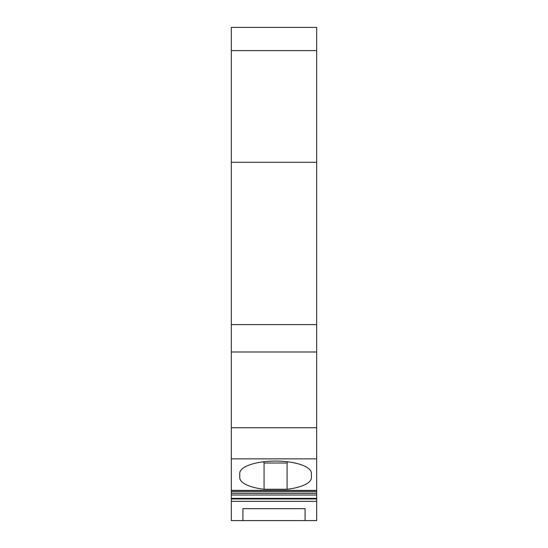 <?xml version="1.0" encoding="UTF-8"?>
<svg xmlns="http://www.w3.org/2000/svg" width="548" height="548" viewBox="0 0 548 548"><rect width="100%" height="100%" fill="white"/><g stroke="black" fill="none" stroke-linecap="round" stroke-linejoin="round"><path stroke-width="0.82" d="M316.682 458.861L231.318 458.861L231.318 324.608L316.682 324.608L316.682 520.6L305.085 520.6L305.085 508.654L242.915 508.654L242.915 520.6L305.085 520.6L305.085 508.654M316.682 324.608L316.682 162.29L231.318 162.29L231.318 50.587L316.682 50.587L316.682 162.29M231.318 50.587L231.318 27.4L316.682 27.4L316.682 50.587M316.682 498.968L231.318 498.968L231.318 520.6L242.915 520.6L242.915 508.654M231.318 324.608L231.318 162.29M231.318 458.861L231.318 490.57L316.682 490.57M316.682 495.022L231.318 495.022L231.318 490.57M231.318 495.022L231.318 498.968M264.074 489.261A35.832 12.255 0 0 1 239.75 477.657L239.75 473.328A35.832 12.255 0 0 1 275.582 461.074A35.832 12.255 0 0 1 311.415 473.328L311.415 477.657A35.832 12.255 0 0 1 287.084 489.261L264.074 489.261L264.074 463.026L263.472 461.793M316.682 427.728L231.318 427.728M316.682 351.987L231.318 351.987M287.693 461.793L287.084 463.026L287.084 489.261M287.084 463.026L264.074 463.026M231.318 501.338L316.682 501.338M231.318 490.378L316.682 490.378M316.682 498.365L231.318 498.365M316.682 493.371L231.318 493.371M316.682 491.741L231.318 491.741"/></g></svg>

